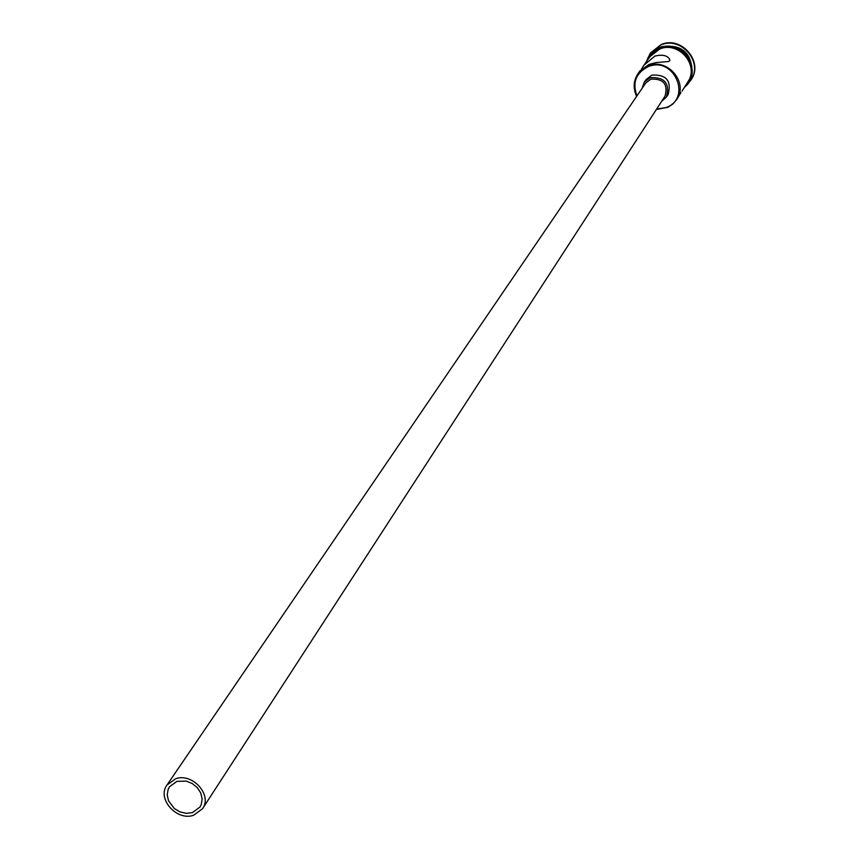 <?xml version="1.0" encoding="UTF-8"?>
<svg xmlns="http://www.w3.org/2000/svg" width="859" height="859" viewBox="0 0 859 859"><rect width="100%" height="100%" fill="white"/><g stroke="black" fill="none" stroke-linecap="round" stroke-linejoin="round"><path stroke-width="1.29" d="M656.673 109.018L665.682 107.665C692.515 98.86 674.24 55.652 648.212 66.658C635.907 72.951 632.149 82.689 636.938 95.897M636.648 96.326C632.954 88.37 633.405 80.821 638.012 73.67L648.062 65.885C667.379 57.446 688.746 82.507 676.752 99.451L672.887 103.993L667.905 107.3L656.383 109.458M192.362 812.646L199.997 807.03L201.264 804.539L202.144 798.913L200.77 793.029L197.312 787.66L192.212 783.505L186.135 781.089L176.933 781.368L169.502 786.747L168.181 789.228L167.204 794.876L168.514 800.792L174.302 808.502L179.982 811.895L186.274 813.333L192.362 812.646M175.644 778.748L167 785.008C156.574 798.591 176.718 821.397 193.651 815.245L202.563 808.673C212.602 795.026 192.416 772.552 175.644 778.748M202.563 808.673L665.038 96.133C668.205 84.128 663.438 78.48 650.725 79.189L645.603 83.194L167 785.008M661.677 101.298L666.444 97.024C670.052 83.302 664.598 76.859 650.08 77.675L644.229 82.239L642.124 88.294M666.444 97.024L668.13 94.415C671.727 80.735 666.283 74.303 651.82 75.12L645.989 79.672L644.229 82.239M680.908 92.568L676.752 99.451M638.012 73.67L640.116 70.663L649.114 64.371L655.9 62.6L668.592 61.515L669.837 60.549L669.408 58.938C666.928 55.298 662.074 54.353 654.848 56.093L643.874 65.284L641.587 68.945M656.577 49.296L661.312 46.783C681.659 43.863 691.914 52.571 692.064 72.918M647.568 58.702L650.435 53.054L660.958 44.904C681.176 36.024 703.51 62.235 690.969 80.027L686.867 84.848M643.874 65.284L649.876 56.694L659.744 49.027C678.696 40.727 699.613 65.305 687.834 81.949L682.025 91.118M650.574 52.861L661.237 44.507C681.445 35.638 703.768 61.827 691.227 79.608L691.098 79.812M662.268 47.073C678.148 44.636 688.027 51.218 691.924 66.798M667.25 46.407C678.427 46.504 686.201 51.68 690.604 61.945M686.438 84.15C701.202 68.011 680.006 39.965 659.68 48.877L653.098 52.85L648.384 58.831M669.408 58.938L669.87 60.023M659.529 47.921L655.696 49.811L651.315 53.365L648.706 56.694L646.312 61.794M659.551 47.911C682.529 37.882 704.176 72.038 684.505 87.199"/></g></svg>

